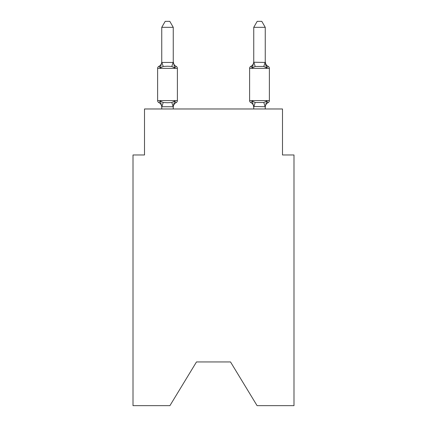 <?xml version="1.0" encoding="UTF-8"?>
<svg xmlns="http://www.w3.org/2000/svg" width="427" height="427" viewBox="0 0 427 427"><rect width="100%" height="100%" fill="white"/><g stroke="black" fill="none" stroke-linecap="round" stroke-linejoin="round"><path stroke-width="0.64" d="M230.521 361.952L257.081 405.65L293.995 405.65L293.995 154.969L282.493 154.969L282.493 108.976L144.507 108.976L144.507 154.969L133.005 154.969L133.005 405.65L169.919 405.65L196.479 361.952L230.521 361.952L196.479 361.952M252.848 66.11L252.309 67.93L250.9 66.313L252.309 67.93L252.848 66.11L252.309 67.93L252.848 66.11L252.309 67.93L252.848 66.11L252.309 67.93L252.848 66.11L252.309 67.93L255.181 66.452L263.811 66.452L266.683 67.93L265.482 64.173L266.683 67.93L265.482 64.173L266.683 67.93L265.482 64.173L266.683 67.93L265.482 64.173L266.683 67.93L268.092 66.313A2.3 2.3 0 0 1 269.384 68.379L269.384 100.58A2.3 2.3 0 0 1 268.092 102.645L266.683 101.028L268.092 102.645L267.435 102.331M252.309 67.93L250.9 66.313L252.309 67.93L250.9 66.313L252.309 67.93L250.9 66.313L252.309 67.93L250.9 66.313L252.309 67.93L253.745 62.235L265.247 62.443L265.247 61.766L266.683 67.93L265.482 64.173M265.247 108.976L265.247 106.723L253.745 106.515L253.745 107.198L252.309 101.028L250.9 102.645A5.06 5.06 0 0 1 253.745 107.198A5.06 5.06 0 0 0 250.9 102.645L252.309 101.028L250.9 102.645A5.06 5.06 0 0 1 253.745 107.198A5.06 5.06 0 0 0 250.9 102.645L252.309 101.028L250.9 102.645A5.06 5.06 0 0 1 253.745 107.198A5.06 5.06 0 0 0 250.9 102.645A5.06 5.06 0 0 1 253.745 107.198A5.06 5.06 0 0 0 250.9 102.645L252.309 101.028L250.9 102.645A5.06 5.06 0 0 1 253.745 107.198M253.745 61.766A5.06 5.06 0 0 1 250.9 66.313L251.556 66.628M265.247 107.198L265.247 106.515L265.247 107.198A5.06 5.06 0 0 1 268.092 102.645L267.403 102.309L268.092 102.645L266.683 101.028L268.092 102.645A2.3 2.3 0 0 0 269.384 100.58A2.3 2.3 0 0 1 268.092 102.645L266.683 101.028L268.092 102.645A2.3 2.3 0 0 0 269.384 100.58A2.3 2.3 0 0 1 268.092 102.645L266.683 101.028L268.092 102.645A2.3 2.3 0 0 0 269.384 100.58A2.3 2.3 0 0 1 268.092 102.645L266.683 101.028L268.092 102.645A2.3 2.3 0 0 0 269.384 100.58A2.3 2.3 0 0 1 268.092 102.645L266.683 101.028L263.811 102.507L255.181 102.507L252.309 101.028L250.9 102.645A2.3 2.3 0 0 1 249.608 100.58L269.384 100.58M268.092 66.313A5.06 5.06 0 0 1 265.247 61.766A5.06 5.06 0 0 0 268.092 66.313A2.3 2.3 0 0 1 269.384 68.379L249.608 68.379L249.608 100.58M174.691 101.028L176.1 102.645L174.691 101.028L176.1 102.645L174.691 101.028L176.1 102.645L174.691 101.028L173.159 106.755L161.849 106.755L160.317 101.028L158.908 102.645A2.3 2.3 0 0 1 157.616 100.58A2.3 2.3 0 0 0 158.908 102.645L160.317 101.028L158.908 102.645A2.3 2.3 0 0 1 157.616 100.58A2.3 2.3 0 0 0 158.908 102.645L160.317 101.028L158.908 102.645A2.3 2.3 0 0 1 157.616 100.58A2.3 2.3 0 0 0 158.908 102.645L160.317 101.028L158.908 102.645A2.3 2.3 0 0 1 157.616 100.58A2.3 2.3 0 0 0 158.908 102.645L160.317 101.028L158.908 102.645A2.3 2.3 0 0 1 157.616 100.58A2.3 2.3 0 0 0 158.908 102.645L160.317 101.028L158.908 102.645A2.3 2.3 0 0 1 157.616 100.58A2.3 2.3 0 0 0 158.908 102.645L160.317 101.028L158.908 102.645A2.3 2.3 0 0 1 157.616 100.58A2.3 2.3 0 0 0 158.908 102.645L160.317 101.028L158.908 102.645A2.3 2.3 0 0 1 157.616 100.58A2.3 2.3 0 0 0 158.908 102.645L160.317 101.028L158.908 102.645A2.3 2.3 0 0 1 157.616 100.58A2.3 2.3 0 0 0 158.908 102.645L160.317 101.028L163.189 102.507L167.501 102.736L171.819 102.507L174.691 101.028L176.1 102.645L174.691 101.028L176.1 102.645L174.691 101.028L176.1 102.645L174.691 101.028L176.1 102.645L175.572 102.416M161.753 62.443L160.317 67.93L158.908 66.313L159.565 66.628L158.908 66.313L159.565 66.628L158.908 66.313L159.565 66.628L158.908 66.313L159.565 66.628L158.908 66.313L160.317 67.93L158.908 66.313A5.06 5.06 0 0 0 161.753 61.766L161.753 62.443L161.753 61.766L161.753 62.443L161.753 61.766L161.753 62.443L161.753 61.766L161.753 62.443L161.753 61.766L161.753 62.443L173.255 62.443L173.255 61.766L174.691 67.93L176.1 66.313A2.3 2.3 0 0 1 177.392 68.379A2.3 2.3 0 0 0 176.1 66.313L174.691 67.93L176.1 66.313A2.3 2.3 0 0 1 177.392 68.379A2.3 2.3 0 0 0 176.1 66.313L174.691 67.93L176.1 66.313A2.3 2.3 0 0 1 177.392 68.379A2.3 2.3 0 0 0 176.1 66.313L174.691 67.93L176.1 66.313A2.3 2.3 0 0 1 177.392 68.379A2.3 2.3 0 0 0 176.1 66.313L174.691 67.93L176.1 66.313A2.3 2.3 0 0 1 177.392 68.379A2.3 2.3 0 0 0 176.1 66.313L174.691 67.93L176.1 66.313A2.3 2.3 0 0 1 177.392 68.379A2.3 2.3 0 0 0 176.1 66.313L174.691 67.93L171.819 66.452L167.501 66.222L163.189 66.452L160.317 67.93L158.908 66.313A2.3 2.3 0 0 0 157.616 68.379L157.616 100.58L177.392 100.58L177.392 68.379A2.3 2.3 0 0 0 176.1 66.313A2.3 2.3 0 0 1 177.392 68.379A2.3 2.3 0 0 0 176.1 66.313A5.06 5.06 0 0 1 173.255 61.766M161.753 106.515L161.753 107.198A5.06 5.06 0 0 0 158.908 102.645M173.255 106.515L173.794 103.809M173.255 62.235L173.255 27.328L161.753 27.328L161.753 62.235M253.745 106.723L253.745 108.976M173.255 108.976L173.255 106.723M161.753 108.976L161.753 106.723M173.255 107.198A5.06 5.06 0 0 1 176.1 102.645A2.3 2.3 0 0 0 177.392 100.58M161.753 27.328L165.206 21.35L169.802 21.35L173.255 27.328M265.247 62.235L265.247 27.328L253.745 27.328L253.745 62.235M266.683 101.028L265.247 106.723M250.9 66.313A2.3 2.3 0 0 0 249.608 68.379M253.745 27.328L257.198 21.35L261.794 21.35L265.247 27.328M177.392 68.379L157.616 68.379M163.189 102.507L161.849 106.755M171.819 102.507L173.159 106.755M161.849 62.209L163.189 66.452M173.159 62.209L171.819 66.452M265.151 106.755L263.811 102.507M253.841 106.755L255.181 102.507M263.811 66.452L265.151 62.209M255.181 66.452L253.841 62.209"/></g></svg>
